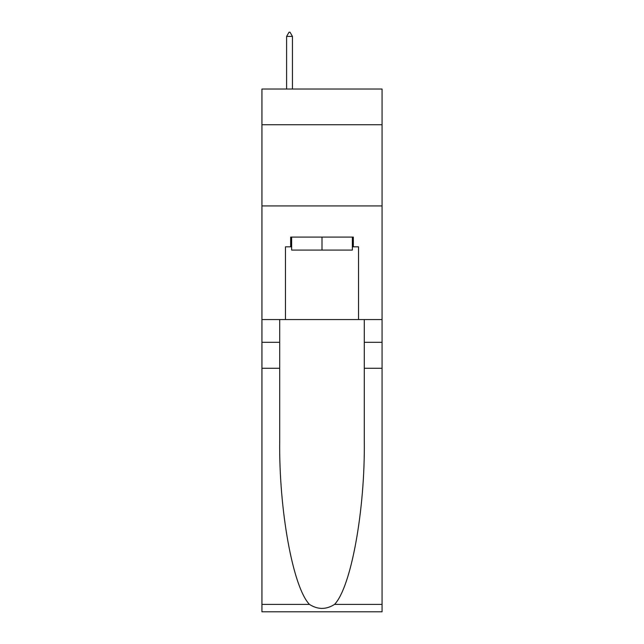 <?xml version="1.0" encoding="UTF-8"?>
<svg xmlns="http://www.w3.org/2000/svg" width="644" height="644" viewBox="0 0 644 644"><rect width="100%" height="100%" fill="white"/><g stroke="black" fill="none" stroke-linecap="round" stroke-linejoin="round"><path stroke-width="0.97" d="M382.069 124.743L382.069 89.025L261.931 89.025L261.931 124.743L382.069 124.743L382.069 319.561L358.531 319.561L358.531 246.829L353.331 246.829L353.331 237.089L290.669 237.089L290.669 246.829L291.643 246.829M261.931 368.271L279.705 368.271L279.705 440.673C278.844 509.871 292.883 587.183 309.442 604.394C317.806 609.731 326.178 609.731 334.558 604.394L382.069 604.394L382.069 611.8L261.931 611.8L261.931 124.743M352.357 237.089L352.357 250.081L291.643 250.081L291.643 237.089M322 237.089L322 250.081M334.558 604.394C351.117 587.183 365.156 509.871 364.295 440.673L364.295 319.561M364.295 368.271L382.069 368.271L382.069 319.561M279.705 319.561L279.705 368.271M382.069 604.394L382.069 368.271M261.931 319.561L285.469 319.561L285.469 246.829L290.669 246.829M261.931 205.919L382.069 205.919M285.469 319.561L358.531 319.561M352.357 246.829L353.331 246.829M292.448 36.418L290.017 32.2L289.043 32.2L286.604 36.418L292.448 36.418L292.448 89.025M286.604 36.418L286.604 89.025M364.295 342.294L382.069 342.294M279.705 342.294L261.931 342.294M261.931 604.394L309.442 604.394"/></g></svg>
